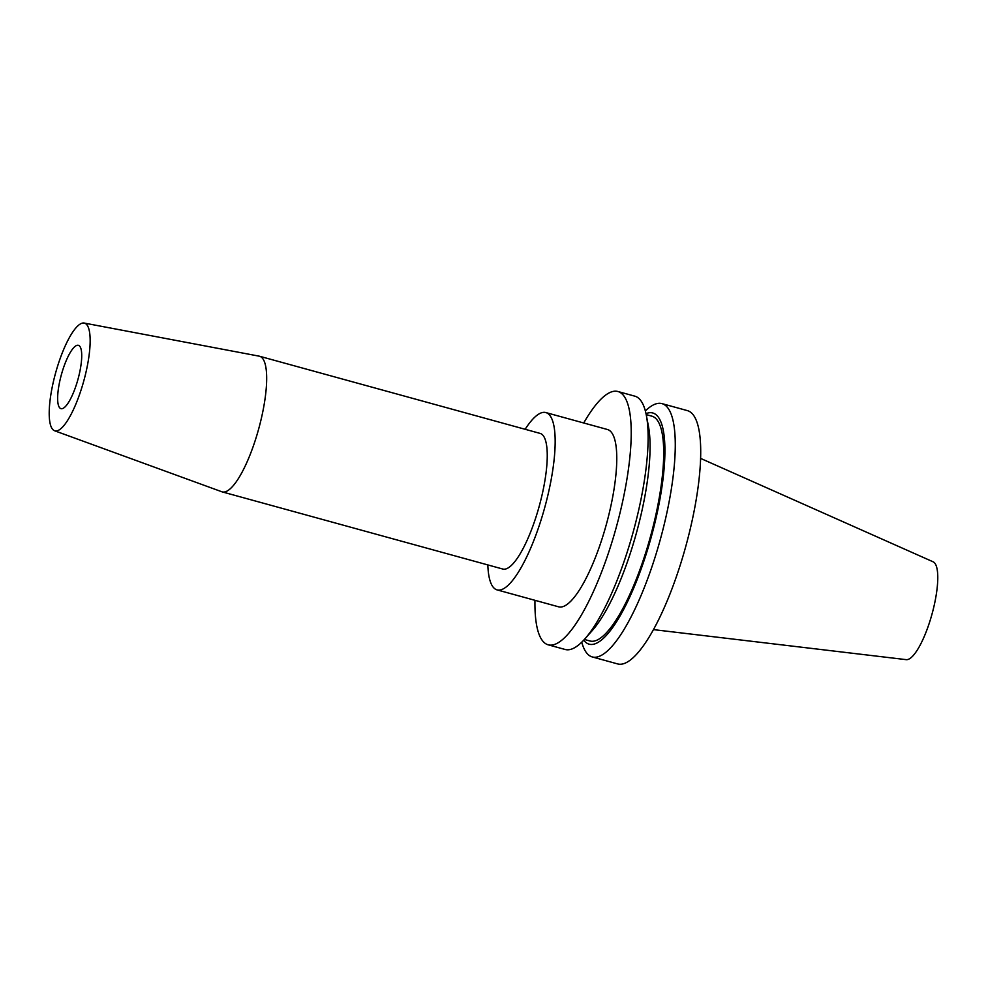 <?xml version="1.0" encoding="UTF-8"?>
<svg xmlns="http://www.w3.org/2000/svg" width="987" height="987" viewBox="0 0 987 987"><rect width="100%" height="100%" fill="white"/><g stroke="black" fill="none" stroke-linecap="round" stroke-linejoin="round"><path stroke-width="1.48" d="M59.985 408.1A32.842 8.612 105.4 0 1 61.947 372.691A32.842 8.612 105.4 0 1 78.392 345.314A32.842 8.612 105.4 0 1 79.379 345.869A32.842 8.612 105.4 0 1 77.418 381.278A32.842 8.612 105.4 0 1 60.972 408.655A32.842 8.612 105.4 0 1 59.985 408.1M86.165 324.057A55.852 14.645 105.4 0 1 82.661 384.856A55.852 14.645 105.4 0 1 54.569 430.751A55.852 14.645 105.4 0 1 53.199 429.913A55.852 14.645 105.4 0 1 56.37 370.248A55.852 14.645 105.4 0 1 84.191 323.057A55.852 14.645 105.4 0 1 86.165 324.057M84.191 323.057L259.162 356.159A70.336 18.445 105.4 0 1 259.544 356.245A70.336 18.445 105.4 0 1 261.654 357.417A70.336 18.445 105.4 0 1 257.447 433.268A70.336 18.445 105.4 0 1 222.235 491.896A70.336 18.445 105.4 0 1 221.865 491.773L54.569 430.751M259.544 356.245L540.111 433.404A70.336 18.445 105.4 0 1 542.221 434.576A70.336 18.445 105.4 0 1 538.026 510.427A70.336 18.445 105.4 0 1 502.815 569.043L222.235 491.896M645.35 410.937A131.37 34.446 105.4 0 1 661.956 403.621A131.37 34.446 105.4 0 1 665.892 405.805A131.37 34.446 105.4 0 1 658.045 547.464A131.37 34.446 105.4 0 1 592.286 656.947A131.37 34.446 105.4 0 1 588.351 654.763A131.37 34.446 105.4 0 1 581.762 642.167M661.956 403.621L687.384 410.617A131.37 34.446 105.4 0 1 691.319 412.8A131.37 34.446 105.4 0 1 683.485 554.46A131.37 34.446 105.4 0 1 617.726 663.943L592.286 656.947M646.004 413.664A119.908 31.436 105.4 0 1 656.355 414.972A119.908 31.436 105.4 0 1 646.991 551.548A119.908 31.436 105.4 0 1 585.575 642.204A119.908 31.436 105.4 0 1 583.724 640.156M646.201 414.602L651.876 416.169A116.602 30.572 105.4 0 1 655.38 418.106A116.602 30.572 105.4 0 1 648.41 543.837A116.602 30.572 105.4 0 1 590.053 641.007L584.366 639.453M583.724 422.979A131.37 34.446 105.4 0 1 617.899 391.506L634.814 396.157A131.37 34.446 105.4 0 1 638.762 398.341A131.37 34.446 105.4 0 1 646.349 415.354L648.459 426.421A119.908 31.436 105.4 0 1 636.455 532.844A119.908 31.436 105.4 0 1 592.36 630.446L584.884 638.885A131.37 34.446 105.4 0 1 565.156 649.483L548.229 644.832A131.37 34.446 105.4 0 1 544.293 642.648A131.37 34.446 105.4 0 1 534.966 600.306M646.349 415.354A131.37 34.446 105.4 0 1 633.198 531.956A131.37 34.446 105.4 0 1 584.884 638.885M617.899 391.506A131.37 34.446 105.4 0 1 621.835 393.69A131.37 34.446 105.4 0 1 613.988 535.349A131.37 34.446 105.4 0 1 548.229 644.832M525.146 429.283A91.951 24.107 105.4 0 1 545.848 412.566A91.951 24.107 105.4 0 1 548.599 414.096A91.951 24.107 105.4 0 1 543.109 513.252A91.951 24.107 105.4 0 1 497.078 589.893A91.951 24.107 105.4 0 1 494.327 588.363A91.951 24.107 105.4 0 1 487.837 564.934M545.848 412.566L607.449 429.505A91.951 24.107 105.4 0 1 610.2 431.035A91.951 24.107 105.4 0 1 604.71 530.192A91.951 24.107 105.4 0 1 558.679 606.832L497.078 589.893M700.573 458.387L933.122 561.813A50.781 13.312 105.4 0 1 934.146 562.479A50.781 13.312 105.4 0 1 931.395 616.27A50.781 13.312 105.4 0 1 906.214 659.649L653.48 629.62"/></g></svg>
